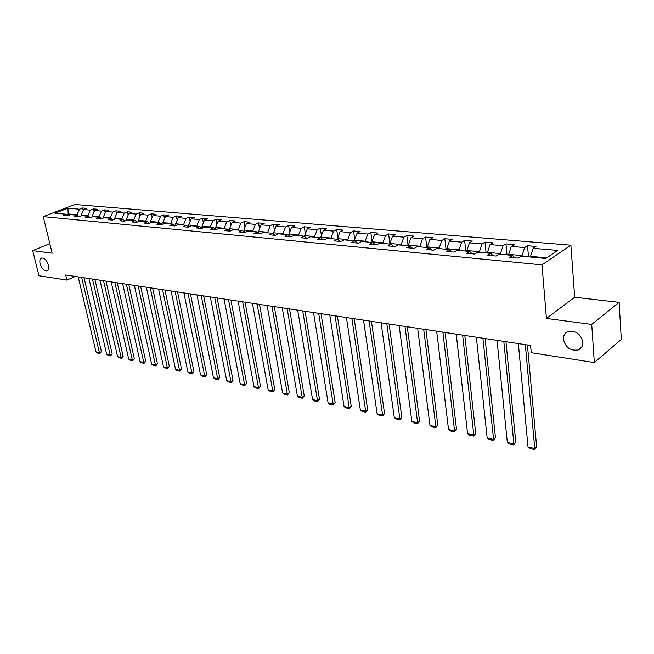 <?xml version="1.0" encoding="UTF-8"?>
<svg xmlns="http://www.w3.org/2000/svg" width="654" height="654" viewBox="0 0 654 654"><rect width="100%" height="100%" fill="white"/><g stroke="black" fill="none" stroke-linecap="round" stroke-linejoin="round"><path stroke-width="0.98" d="M48.421 265.058C49.075 268.246 48.543 270.184 46.835 270.879C43.932 270.944 41.684 268.606 40.098 263.864C39.428 260.668 39.951 258.722 41.684 258.011C44.578 257.954 46.826 260.3 48.421 265.058M582.828 342.148C582.943 346.04 581.332 348.656 578.013 350.004C570.362 351.01 565.489 347.462 563.421 339.344C563.274 335.42 564.893 332.772 568.269 331.406C575.912 330.425 580.768 333.998 582.828 342.148M570.885 245.193L74.85 204.514L43.221 216.637L541.994 264.862L570.885 245.193L574.694 297.227L546.45 318.441L591.723 324.417L619.134 302.369L574.694 297.227M619.134 302.369L621.3 339.426L594.322 362.569L591.723 324.417M68.384 215.518L66.471 214.267L63.299 215.501L67.436 215.885L70.607 214.651L77.303 215.272L74.123 216.515L78.349 216.907L81.529 215.657L88.364 216.286L85.184 217.553L89.5 217.954L92.68 216.687L99.67 217.332L96.481 218.608L100.896 219.025L104.084 217.741L111.221 218.395L108.024 219.695L112.537 220.112L115.725 218.812L123.026 219.482L119.829 220.799L124.44 221.232L127.636 219.907L135.092 220.594L131.895 221.927L136.604 222.368L139.801 221.036L147.428 221.739L144.232 223.079L149.047 223.537L152.251 222.18L160.05 222.9L156.846 224.265L161.775 224.723L164.988 223.349L172.967 224.085L169.762 225.475L174.806 225.949L178.011 224.551L186.177 225.311L182.973 226.709L188.139 227.2L191.344 225.785L199.707 226.554L196.494 227.976L201.784 228.475L204.996 227.044L213.556 227.829L210.351 229.276L215.763 229.783L218.967 228.328L227.739 229.137L224.535 230.609L230.085 231.124L233.29 229.652L242.274 230.478L239.07 231.966L244.751 232.497L247.956 231.001L257.161 231.851L253.965 233.364L259.793 233.911L262.99 232.391L272.432 233.257L269.235 234.794L275.211 235.35L278.4 233.813L288.087 234.704L284.899 236.257L291.03 236.838L294.21 235.268L304.143 236.184L300.963 237.762L307.249 238.35L310.429 236.764L320.615 237.704L317.443 239.307L323.902 239.912L327.065 238.293L337.529 239.258L334.366 240.893L340.996 241.514L344.151 239.871L354.893 240.86L351.746 242.52L358.555 243.157L361.695 241.489L372.723 242.503L369.592 244.195L376.59 244.849L379.712 243.149L391.051 244.195L387.936 245.912L395.122 246.583L398.237 244.858L409.886 245.929L406.788 247.678L414.186 248.373L417.277 246.615L429.261 247.719L426.179 249.493L433.79 250.204L436.856 248.414L449.184 249.55L446.134 251.365L453.958 252.101L456.999 250.278L469.695 251.447L466.662 253.286L474.722 254.046L477.739 252.182L490.802 253.392L487.802 255.264L496.108 256.049L499.092 254.153L512.548 255.395L509.58 257.308L518.131 258.109L521.083 256.18L545.828 258.461L557.723 250.417L533.157 248.299L536.002 246.444L527.533 245.724L528.506 256.867M66.471 214.267L54.92 213.204L67.918 208.217L79.494 209.215L82.584 208.013L83.189 210.629M527.533 245.724L524.671 247.572L511.297 246.419L514.175 244.596L505.951 243.901L503.065 245.708L490.075 244.588L492.985 242.798L484.99 242.119L482.072 243.901L469.449 242.814L472.392 241.056L464.626 240.394L461.675 242.143L449.412 241.089L452.372 239.356L444.818 238.718L441.851 240.435L429.923 239.405L432.907 237.704L425.566 237.083L422.566 238.775L410.965 237.778L413.974 236.102L406.821 235.497L403.812 237.157L392.514 236.184L395.539 234.541L388.582 233.952L385.558 235.587L374.562 234.639L377.603 233.02L370.826 232.448L367.785 234.05L357.076 233.135L360.133 231.541L353.536 230.976L350.47 232.562L340.047 231.663L343.113 230.094L336.679 229.554L333.614 231.107L323.444 230.233L326.526 228.687L320.256 228.156L317.174 229.693L307.266 228.843L310.356 227.322L304.241 226.799L301.151 228.311L291.496 227.478L294.586 225.982L288.627 225.475L285.528 226.963L276.102 226.153L279.209 224.682L273.388 224.183L270.29 225.655L261.093 224.862L264.2 223.406L258.518 222.924L255.412 224.371L246.435 223.594L249.55 222.164L244.007 221.698L240.893 223.12L232.129 222.368L235.244 220.954L229.832 220.496L226.717 221.902L218.158 221.158L221.281 219.769L215.992 219.319L212.877 220.709L204.514 219.989L207.637 218.616L202.47 218.174L199.347 219.54L191.181 218.837L194.303 217.48L189.251 217.054L186.137 218.403L178.15 217.717L181.272 216.376L176.335 215.959L173.22 217.292L165.413 216.613L168.528 215.297L163.704 214.888L160.59 216.204L152.954 215.542L156.069 214.242L151.352 213.842L148.237 215.133L140.765 214.496L143.88 213.212L139.261 212.82L136.155 214.095L128.846 213.466L131.961 212.198L127.44 211.814L124.334 213.073L117.18 212.46L120.287 211.209L115.864 210.833L112.766 212.076L105.768 211.479L108.866 210.245L104.542 209.877L101.444 211.103L94.593 210.514L97.683 209.296L93.448 208.937L90.35 210.147L83.647 209.574L86.737 208.364L82.584 208.013M594.322 362.569L531.236 352.71L530.582 345.443L65.662 274.999L66.896 280.125L75.243 276.454M81.358 215.73L81.219 215.141L87.922 215.755L88.037 216.261M79.257 216.556L77.303 215.272M83.647 209.574L81.219 215.141M90.35 210.147L87.922 215.755M92.312 216.834L92.157 216.147L98.999 216.768L99.114 217.283M90.358 217.61L88.364 216.286M94.593 210.514L92.157 216.147M101.444 211.103L98.999 216.768M103.504 217.97L103.324 217.169L110.313 217.807L110.428 218.322M101.705 218.698L99.67 217.332M105.768 211.479L103.324 217.169M112.766 212.076L110.313 217.807M114.932 219.139L114.728 218.215L121.873 218.869L121.987 219.392M113.297 219.801L111.221 218.395M117.18 212.46L114.728 218.215M124.334 213.073L121.873 218.869M126.614 220.333L126.385 219.286L133.686 219.948L133.792 220.48M125.151 220.938L123.026 219.482M128.846 213.466L126.385 219.286M136.155 214.095L133.686 219.948M138.542 221.559L138.296 220.373L145.752 221.06L145.867 221.592M137.258 222.09L135.092 220.594M140.765 214.496L138.296 220.373M148.237 215.133L145.752 221.06M150.747 222.818L150.469 221.493L158.096 222.188L158.203 222.728M149.652 223.284L147.428 221.739M152.954 215.542L150.469 221.493M160.59 216.204L158.096 222.188M163.222 224.109L162.911 222.63L170.71 223.349L170.825 223.889M162.323 224.494L160.05 222.9M165.413 216.613L162.911 222.63M173.22 217.292L170.71 223.349M175.975 225.442L175.648 223.799L183.619 224.535L183.733 225.082M175.28 225.736L172.967 224.085M178.15 217.717L175.648 223.799M186.137 218.403L183.619 224.535M189.022 226.807L188.663 224.992L196.829 225.744L196.936 226.3M188.548 227.012L186.177 225.311M191.181 218.837L188.663 224.992M199.347 219.54L196.829 225.744M202.372 228.213L201.988 226.219L210.343 226.987L210.449 227.543M202.127 228.32L199.707 226.554M204.514 219.989L201.988 226.219M212.877 220.709L210.343 226.987M213.556 227.829L216.033 229.66L215.624 227.469L224.175 228.254L224.281 228.818M218.158 221.158L215.624 227.469M226.717 221.902L224.175 228.254M229.963 230.805L229.587 228.745L238.342 229.554L238.448 230.126M230.273 231.034L227.739 229.137M232.129 222.368L229.587 228.745M240.893 223.12L238.342 229.554M244.228 231.966L243.885 230.061L252.853 230.878L252.959 231.467M244.866 232.448L242.274 230.478M246.435 223.594L243.885 230.061M255.412 224.371L252.853 230.878M258.829 233.135L258.526 231.402L267.723 232.244L267.821 232.832M259.818 233.895L257.161 231.851M261.093 224.862L258.526 231.402M270.29 225.655L267.723 232.244M273.797 234.328L273.536 232.783L282.953 233.642L283.051 234.238M275.097 235.342L272.432 233.257M276.102 226.153L273.536 232.783M285.528 226.963L282.953 233.642M289.133 235.538L288.913 234.189L298.567 235.072L298.665 235.677M290.736 236.805L288.087 234.704M291.496 227.478L288.913 234.189M301.151 228.311L298.567 235.072M304.862 236.764L304.682 235.636L314.582 236.544L314.68 237.157M306.775 238.309L304.143 236.184M307.266 228.843L304.682 235.636M317.174 229.693L314.582 236.544M320.991 238.007L320.852 237.116L331.014 238.048L331.104 238.669M323.231 239.854L320.615 237.704M323.444 230.233L320.852 237.116M333.614 231.107L331.014 238.048M337.538 239.274L337.448 238.645L347.871 239.601L347.961 240.222M340.129 241.432L337.529 239.258M340.047 231.663L337.448 238.645M350.47 232.562L347.871 239.601M354.566 240.827L354.476 240.206L365.177 241.187L365.267 241.817M357.468 243.059L354.893 240.86M357.076 233.135L354.476 240.206M367.785 234.05L365.177 241.187M372.044 242.438L371.954 241.808L382.942 242.814L383.031 243.452M375.282 244.727L372.723 242.503M374.562 234.639L371.954 241.808M385.558 235.587L382.942 242.814M389.988 244.097L389.907 243.452L401.196 244.49L401.278 245.136M393.577 246.444L391.051 244.195M392.514 236.184L389.907 243.452M403.812 237.157L401.196 244.49M408.431 245.798L408.349 245.144L419.95 246.206L420.031 246.869M412.388 248.201L409.886 245.929M410.965 237.778L408.349 245.144M422.566 238.775L419.95 246.206M427.381 247.547L427.299 246.885L439.226 247.972L439.308 248.643M431.73 250.016L429.261 247.719M429.923 239.405L427.299 246.885M441.851 240.435L439.226 247.972M446.862 249.338L446.788 248.667L459.051 249.795L459.124 250.474M451.62 251.88L449.184 249.55M449.412 241.089L446.788 248.667M461.675 242.143L459.051 249.795M466.899 251.185L466.825 250.507L479.447 251.667L479.521 252.354M472.09 253.793L469.695 251.447M469.449 242.814L466.825 250.507M482.072 243.901L479.447 251.667M487.516 253.09L487.451 252.403L500.441 253.588L500.506 254.283M493.165 255.771L490.802 253.392M490.075 244.588L487.451 252.403M503.065 245.708L500.441 253.588M508.738 255.044L508.673 254.349L522.047 255.575L522.113 256.278M514.87 257.807L512.548 255.395M511.297 246.419L508.673 254.349M524.671 247.572L522.047 255.575M530.598 257.063L530.533 256.352L546.752 257.839M533.157 248.299L530.533 256.352M49.827 243.68L32.7 250.637L38.987 275.759L66.896 280.125M32.7 250.637L52.148 253.204L43.221 216.637M546.45 318.441L541.994 264.862M68.564 215.452L68.204 213.948L66.806 214.487M77.188 215.256L77.074 214.757L68.204 213.948L67.918 208.217M79.494 209.215L77.074 214.757M505.951 243.901L506.989 254.88M484.99 242.119L486.094 252.959M464.626 240.394L465.779 251.087M444.818 238.718L446.028 249.264M425.566 237.083L426.817 247.49M406.821 235.497L408.129 245.765M388.582 233.952L389.931 244.089M370.826 232.448L372.077 241.465M353.536 230.976L354.754 239.446M336.679 229.554L337.873 237.508M320.256 228.156L321.416 235.636M304.241 226.799L305.369 233.838M288.627 225.475L289.714 232.096M273.388 224.183L274.451 230.421M258.518 222.924L259.548 228.802M244.007 221.698L244.997 227.232M229.832 220.496L230.797 225.72M215.992 219.319L216.924 224.248M202.47 218.174L203.361 222.826M189.251 217.054L190.118 221.444M176.335 215.959L177.169 220.104M163.704 214.888L164.506 218.804M151.352 213.842L152.12 217.537M139.261 212.82L140.005 216.302M127.44 211.814L128.151 215.109M115.864 210.833L116.551 213.94M104.542 209.877L105.196 212.812M93.448 208.937L94.078 211.7M525.309 344.642L534.776 448.481L536.632 446.805L527.426 344.96M518.352 343.587L528.015 446.993L534.776 448.481L534.473 449.486L529.748 448.44L528.015 446.993M536.632 446.805L534.473 449.486M503.809 341.38L513.889 443.878L515.769 442.243L505.951 341.707M497.048 340.358L507.316 442.439L513.889 443.878L513.627 444.884L509.033 443.87L507.316 442.439M515.769 442.243L513.627 444.884M482.914 338.216L493.574 439.414L495.47 437.804L485.096 338.551M476.349 337.219L487.181 438.008L493.574 439.414L493.361 440.404L488.89 439.423L487.181 438.008M495.47 437.804L493.361 440.404M462.615 335.142L473.815 435.065L475.728 433.488L464.814 335.477M456.23 334.178L467.594 433.692L473.815 435.065L473.635 436.054L469.286 435.09L467.594 433.692M475.728 433.488L473.635 436.054M442.881 332.15L454.579 430.831L456.517 429.286L445.104 332.485M436.668 331.21L448.53 429.498L454.579 430.831L454.448 431.82L450.214 430.88L448.53 429.498M456.517 429.286L454.448 431.82M423.678 329.24L435.858 426.71L437.804 425.198L425.926 329.583M417.636 328.324L429.964 425.411L435.858 426.71L435.76 427.691L431.64 426.784L429.964 425.411M437.804 425.198L435.76 427.691M404.998 326.411L417.628 422.697L419.59 421.209L407.27 326.755M399.12 325.52L411.881 421.438L417.628 422.697L417.563 423.678L413.549 422.786L411.881 421.438M419.59 421.209L417.563 423.678M386.816 323.656L399.864 418.789L401.834 417.334L389.105 324.008M381.094 322.79L394.272 417.563L399.864 418.789L399.831 419.762L395.915 418.895L394.272 417.563M401.834 417.334L399.831 419.762M369.118 320.975L382.557 414.979L384.536 413.549L371.423 321.327M363.542 320.133L377.105 413.786L382.557 414.979L382.557 415.944L378.74 415.102L377.105 413.786M384.536 413.549L382.557 415.944M351.868 318.359L365.684 411.268L367.671 409.862L354.198 318.719M346.44 317.542L360.362 410.099L365.684 411.268L365.709 412.224L361.989 411.407L360.362 410.099M367.671 409.862L365.709 412.224M335.069 315.817L349.228 407.646L351.223 406.265L337.407 316.168M329.779 315.015L344.037 406.51L349.228 407.646L349.285 408.603L345.655 407.802L344.037 406.51M351.223 406.265L349.285 408.603M318.694 313.34L333.172 404.115L335.183 402.758L321.04 313.691M313.536 312.555L328.112 403.003L333.172 404.115L333.262 405.063L329.714 404.278L328.112 403.003M335.183 402.758L333.262 405.063M302.728 310.92L317.509 400.673L319.528 399.332L305.091 311.271M297.693 310.151L312.571 399.586L317.509 400.673L317.623 401.613L314.165 400.845L312.571 399.586M319.528 399.332L317.623 401.613M287.155 308.557L302.222 397.305L304.241 395.989L289.526 308.917M282.242 307.813L297.406 396.242L302.222 397.305L302.361 398.237L298.984 397.493L297.406 396.242M304.241 395.989L302.361 398.237M271.958 306.252L287.302 394.019L289.321 392.727L274.337 306.62M267.167 305.532L282.593 392.989L287.302 394.019L287.458 394.951L284.163 394.223L282.593 392.989M289.321 392.727L287.458 394.951M257.128 304.012L272.726 390.814L274.754 389.539L259.515 304.372M252.452 303.301L268.124 389.8L272.726 390.814L272.906 391.738L269.685 391.027L268.124 389.8M274.754 389.539L272.906 391.738M242.659 301.813L258.485 387.683L260.513 386.432L245.054 302.181M238.089 301.126L253.989 386.694L258.485 387.683L258.682 388.599L255.542 387.904L253.989 386.694M260.513 386.432L258.682 388.599M228.524 299.671L244.571 384.617L246.607 383.383L230.919 300.039M224.06 299.001L240.173 383.653L244.571 384.617L244.792 385.533L241.718 384.854L240.173 383.653M246.607 383.383L244.792 385.533M214.716 297.578L230.968 381.625L233.004 380.415L217.12 297.946M210.359 296.924L226.676 380.677L230.968 381.625L231.205 382.533L228.205 381.871L226.676 380.677M233.004 380.415L231.205 382.533M201.228 295.543L217.676 378.699L219.711 377.505L203.639 295.902M196.968 294.897L213.474 377.775L217.676 378.699L217.929 379.598L214.994 378.952L213.474 377.775M219.711 377.505L217.929 379.598M188.05 293.54L204.669 375.837L206.713 374.66L190.461 293.908M183.88 292.91L200.565 374.938L204.669 375.837L204.947 376.737L202.07 376.099L200.565 374.938M206.713 374.66L204.947 376.737M175.158 291.586L191.957 373.042L193.993 371.881L177.577 291.954M171.095 290.973L187.935 372.159L191.957 373.042L192.243 373.933L189.431 373.311L187.935 372.159M193.993 371.881L192.243 373.933M162.56 289.681L179.507 370.303L181.55 369.158L164.972 290.049M158.579 289.076L175.583 369.436L179.507 370.303L179.817 371.186L177.062 370.581L175.583 369.436M181.55 369.158L179.817 371.186M150.24 287.809L167.334 367.622L169.37 366.502L152.652 288.177M146.341 287.22L163.484 366.78L167.334 367.622L167.653 368.504L164.963 367.908L163.484 366.78M169.37 366.502L167.653 368.504M138.182 285.986L155.415 364.997L157.451 363.894L140.602 286.354M134.372 285.406L151.646 364.172L155.415 364.997L155.75 365.872L153.11 365.292L151.646 364.172M157.451 363.894L155.75 365.872M126.385 284.196L143.741 362.43L145.777 361.343L128.805 284.564M122.658 283.632L140.054 361.621L143.741 362.43L144.093 363.297L141.509 362.733L140.054 361.621M145.777 361.343L144.093 363.297M114.842 282.446L132.312 359.921L134.348 358.842L117.254 282.814M111.188 281.899L128.707 359.12L132.312 359.921L132.68 360.779L130.146 360.223L128.707 359.12M134.348 358.842L132.68 360.779M103.536 280.738L121.121 357.452L123.156 356.397L105.956 281.106M99.964 280.198L117.581 356.675L121.121 357.452L121.497 358.31L119.02 357.763L117.581 356.675M123.156 356.397L121.497 358.31M92.467 279.062L110.158 355.04L112.186 353.994L94.887 279.43M88.977 278.53L106.692 354.28L110.158 355.04L110.542 355.89L108.114 355.359L106.692 354.28M112.186 353.994L110.542 355.89M81.636 277.419L99.408 352.678L101.435 351.648L84.047 277.786M78.202 276.895L96.015 351.926L99.408 352.678L99.809 353.52L97.43 352.997L96.015 351.926M101.435 351.648L99.809 353.52M46.835 270.879L47.325 270.674M578.013 350.004L581.815 346.882"/></g></svg>
